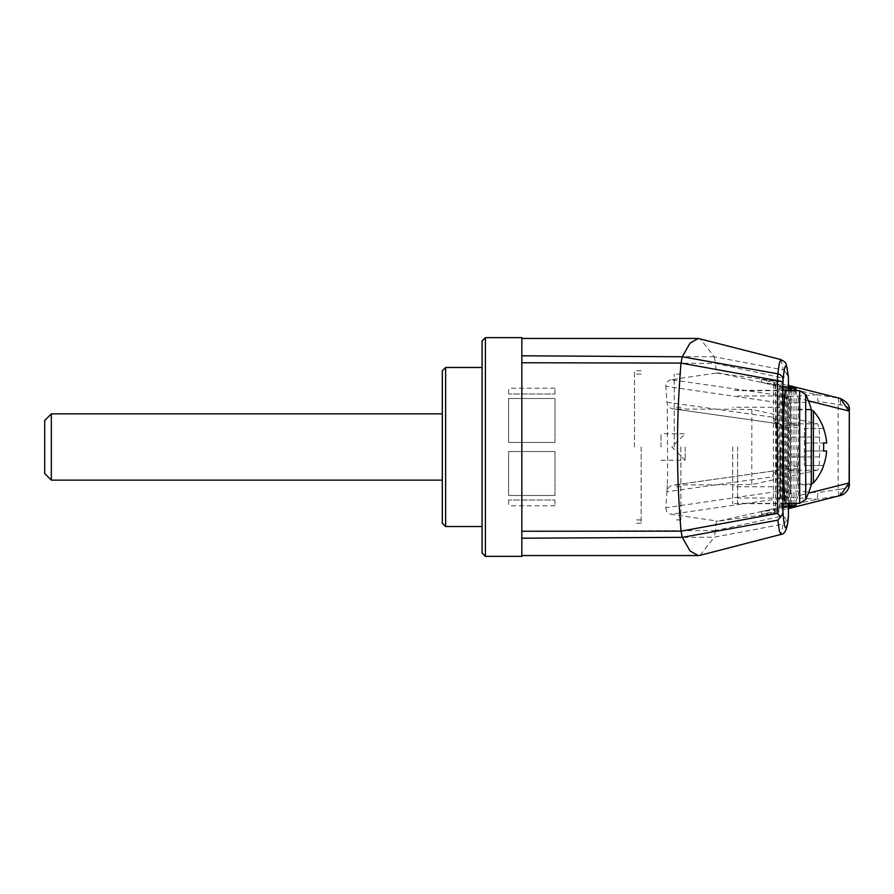<?xml version="1.0" encoding="UTF-8"?>
<svg xmlns="http://www.w3.org/2000/svg" width="894" height="894" viewBox="0 0 894 894"><rect width="100%" height="100%" fill="white"/><g stroke="black" fill="none" stroke-linecap="round" stroke-linejoin="round"><path stroke-width="0.67" stroke-dasharray="4.47 3.35" d="M714.261 356.784L521.839 355.79L521.839 339.318L521.839 554.682L521.839 337.653M823.519 465.55L804.399 465.55L823.519 465.55A54.445 54.445 0 0 0 826.637 450.978L804.399 450.978L823.519 450.978L804.399 450.978L804.399 465.55L804.399 443.022L804.399 450.978L823.519 450.978A51.338 51.338 0 0 0 823.519 443.022L826.637 443.022A54.445 54.445 0 0 0 823.519 428.449L804.399 428.449L804.399 443.022L804.399 428.449L823.519 428.449M445.637 526.521L445.637 367.479M482.078 553.028L482.078 340.972M442.318 523.213L442.318 370.786M521.839 556.347L521.839 538.21L714.261 537.216M485.397 556.347L485.397 337.653M700.125 555.308L714.261 537.205L783.211 524.107L780.954 534.422M715.546 530.555L521.839 531.248L521.839 362.752L715.535 363.355L783.312 378.184L783.312 515.816L715.546 530.555L716.329 520.923L671.081 514.285L788.888 497.276L817.194 499.254L839.164 495.768L788.486 508.496M671.081 379.715C667.55 380.576 665.806 382.766 665.862 386.309L782.876 403.328A6.627 6.414 98.4 0 1 788.888 396.724L671.081 379.715L716.329 373.077L715.535 363.433M751.798 484.582L751.843 409.43L817.451 423.823A13.254 2.134 -90 0 1 819.519 437.065L819.519 456.935A13.254 2.134 -90 0 1 817.451 470.177L751.798 484.582L674.143 485.017L779.166 470.177C781.468 469.171 782.719 464.757 782.943 456.935L782.943 437.065C782.719 429.243 781.468 424.829 779.166 423.823A6.627 6.414 98 0 1 778.283 423.756L674.154 408.983C669.964 408.569 667.572 406.323 666.969 402.244L665.862 386.309M667.282 408.938L667.662 475.954L666.969 491.756C667.572 487.677 669.964 485.431 674.143 485.017L778.283 470.244A6.627 6.414 -98 0 0 772.785 476.804L666.969 491.756M716.329 373.077L774.807 380.755C776.964 424.918 776.964 469.082 774.807 513.245L717.949 521.191L817.183 499.254L817.898 492.605L790.33 490.672A6.627 1.028 -86 0 1 788.888 497.276A6.627 6.414 81.6 0 1 782.876 490.672L665.862 507.691L667.282 485.062M665.862 507.691C665.795 511.223 667.539 513.413 671.081 514.285M788.497 386.923L773.422 383.794L773.422 510.206L778.931 509.546L761.252 511.681L773.958 508.552L793.615 505.49L798.308 495.745L808.366 493.197M796.152 505.289L790.642 505.948L793.615 505.49L792.855 506.105M793.995 505.825L788.486 506.485L793.995 505.624M791.849 506.35L786.34 507.021L791.849 506.16M789.693 506.887L784.183 507.546L789.693 506.686M773.422 510.206L788.497 507.077M780.954 359.578L783.211 369.892L714.272 356.795L700.158 338.692M521.839 531.248L521.839 538.21M715.535 530.634L714.272 537.205M788.486 385.504L839.164 398.232L817.183 394.746L817.898 401.395L840.181 404.77C846.942 405.664 849.926 407.765 849.121 411.061M717.949 372.809L817.183 394.746L788.888 396.724A6.627 1.028 -94 0 1 790.33 403.328L817.898 401.395M774.807 380.755L778.864 381.794L778.931 384.454L773.422 383.794M785.223 384.655L761.576 379.726L778.864 381.794M788.53 503.333L788.53 390.667M785.927 503.333C787.167 497.31 787.837 478.536 787.949 447C787.837 415.464 787.167 396.69 785.927 390.667M717.949 521.191L716.329 520.923M783.312 515.816L786.821 520.342L788.374 516.922M788.374 377.078L786.821 373.658L783.312 378.184M714.272 356.795L715.535 363.355M786.821 373.658L783.211 369.892M786.821 520.342L783.211 524.107M732.689 447L732.689 503.657L732.689 447M780.272 447L780.272 498.025L780.272 447M778.931 509.546L778.931 384.454M781.088 384.99L781.088 509.01M761.252 511.681L761.621 514.262L785.189 509.356M773.958 508.552L774.316 511.077M775.579 384.319L775.579 509.681M783.245 385.515L783.245 508.485M777.724 384.856L777.724 509.144M785.39 386.052L785.39 507.948M779.881 385.392L779.881 508.608M787.547 386.577L787.547 507.423M782.038 385.917L782.038 508.083M789.693 390.667L789.693 503.333M789.693 387.314L784.183 386.454L789.693 387.113M784.183 386.454L784.183 507.546M791.849 390.667L791.849 503.333M791.849 387.84L786.34 386.979L791.849 387.65M786.34 386.979L786.34 507.021M793.995 390.667L793.995 503.333M793.995 388.376L788.486 387.515L793.995 388.175M788.486 387.515L788.486 506.485M796.152 390.667L796.152 503.333M808.366 400.803L798.308 398.255L793.615 388.51L790.642 388.052L796.152 388.711M790.642 388.052L790.642 505.948M791.849 506.272L790.642 506.54M790.642 506.462L790.642 507.535M840.181 404.77A6.627 2.045 -81.1 0 0 839.164 398.232L840.259 398.445M793.615 388.51L793.056 388.03M849.121 482.939C849.926 486.235 846.942 488.336 840.181 489.23A6.627 2.045 81.1 0 1 839.164 495.768L840.259 495.555M840.181 489.23L817.898 492.605M798.308 398.255L798.308 495.745M774.807 513.245L778.864 512.206L761.621 514.262M838.125 495.935A6.627 1.017 81 0 0 838.114 489.398L838.114 404.602A6.627 1.017 -81 0 0 838.125 398.065M521.839 355.79L521.839 362.752M817.451 470.177L779.166 470.177A6.627 6.414 -98 0 0 778.283 470.244L775.266 471.876C776.361 470.132 777.065 465.148 777.378 456.935L777.59 456.935C777.311 468.668 775.713 475.284 772.785 476.804M797.772 447L797.772 484.772L797.772 447M737.595 447L737.595 503.333L737.595 447M797.772 409.228L811.339 409.228L811.339 484.772L797.772 484.772M804.399 443.022L826.637 443.022L804.399 443.022M793.649 388.521L773.824 385.437L761.207 382.319L778.786 384.42M778.786 509.58L778.864 512.206M51.327 480.134L51.327 413.866M44.7 473.507L44.7 420.493M819.519 437.065L777.378 437.065C777.109 429.075 776.405 424.091 775.266 422.124L778.283 423.756A6.627 6.414 98 0 1 772.785 417.196C775.713 418.716 777.311 425.332 777.59 437.065L777.59 456.935M761.207 382.319L761.576 379.726M773.824 385.437L774.182 382.9M751.843 409.43L674.154 408.983L779.166 423.823L817.451 423.823M634.483 447L634.483 370.786L634.483 447M641.132 447L641.132 523.213L641.132 447M680.893 447L680.893 519.895L680.893 447M674.244 447L674.244 374.105L674.244 447M660.99 447L660.99 433.746L660.99 447M685.139 447L685.139 460.254L685.139 447M554.973 393.986L554.973 388.219L554.973 393.986L508.585 393.986L554.973 393.986M508.585 393.986L508.585 388.219L508.585 393.986M554.973 442.474L554.973 398.5L554.973 442.474L554.973 398.5L554.973 442.474L508.585 442.474L508.585 398.5L554.973 398.5L508.585 398.5L508.585 442.474L508.585 398.5L508.585 442.474L554.973 442.474M554.973 495.499L554.973 451.526L554.973 495.499L554.973 451.526L554.973 495.499L508.585 495.499L508.585 451.526L554.973 451.526L508.585 451.526L508.585 495.499L508.585 451.526L508.585 495.499L554.973 495.499M554.973 500.014L554.973 505.781L554.973 500.014L508.585 500.014L554.973 500.014M508.585 500.014L508.585 505.781L508.585 500.014M790.33 490.672L790.33 403.328L782.876 403.328L782.876 490.672L790.33 490.672M666.969 402.244L772.785 417.196M805.717 394.545L805.717 499.455M799.683 390.667L799.683 503.333M810.903 447L810.903 484.112L810.903 447M813.395 411.017L813.395 482.983M819.519 456.935L777.378 456.935L777.59 437.065M788.542 503.333L788.542 390.667M780.272 407.239L732.689 407.239M780.272 486.761L732.689 486.761M788.486 385.403L786.765 384.979M788.486 508.597L786.731 509.032M785.435 390.667L737.595 390.667M785.435 503.333L737.595 503.333M780.272 395.975L737.595 395.975M780.272 498.025L737.595 498.025M797.772 484.112L811.339 484.079M797.772 409.888L811.339 409.921M785.681 390.343L732.689 390.343M785.681 503.657L732.689 503.657M641.132 374.105L634.483 374.105M641.132 519.895L634.483 519.895M641.132 370.786L634.483 370.786M641.132 523.213L634.483 523.213M680.893 407.239L674.244 407.239M680.893 486.761L674.244 486.761M680.893 374.105L674.244 374.105M680.893 519.895L674.244 519.895M797.772 427.779L780.272 427.779M797.772 466.221L780.272 466.221M797.772 425.175L780.272 425.175M797.772 468.825L780.272 468.825M660.99 460.254L685.139 460.254L671.852 447L685.139 433.746L660.99 433.746M554.973 388.219L508.585 388.219M554.973 505.781L508.585 505.781"/><path stroke-width="1.34" d="M485.397 337.653L485.397 556.347L482.078 553.028L482.078 340.972L485.397 337.653L521.839 337.653L521.839 355.79L682.278 356.773L777.802 373.826L779.389 362.986L780.954 359.578L698.27 338.446L690.067 343.084L682.278 356.773M777.445 513.413L780.618 516.978L777.814 520.185L682.267 537.339L681.072 531.159L777.445 513.413L777.445 380.598L681.049 363.076L521.839 362.752L521.839 355.79M521.839 362.752L521.839 531.248L681.072 531.159M823.519 465.55L823.519 465.55A54.445 54.445 0 0 0 826.637 450.978L823.519 450.978A51.338 51.338 0 0 0 823.519 443.022L826.637 443.022A54.445 54.445 0 0 0 823.519 428.449L823.519 428.449M482.078 367.479L445.637 367.479L445.637 526.521L482.078 526.521M445.637 367.479L442.318 370.786L442.318 523.213L445.637 526.521M682.267 537.339L521.839 538.21L521.839 556.347L485.397 556.347M682.301 537.473L690.067 550.972L698.225 555.554L700.125 555.308L780.954 534.422L779.4 531.025L777.814 520.185M793.995 505.624L796.152 505.289L796.152 503.333M791.849 506.16L793.995 505.825L793.995 503.333M789.693 506.686L791.849 506.35L791.849 503.333M788.497 507.077L789.693 506.887L789.693 503.333M521.839 538.21L521.839 531.248M681.004 363.355C676.311 419.208 676.311 475.06 681.027 530.88M682.234 356.907L681.049 363.076M788.53 390.667L788.374 377.078C786.586 361.455 784.798 362.361 783.032 379.805A6.627 6.135 5.6 0 0 777.802 373.826L777.445 380.598A6.627 2.66 -179 0 1 782.887 383.191L782.932 513.212C784.72 531.595 786.541 532.824 788.374 516.922L788.53 503.333M785.927 390.667L785.681 390.343C784.463 389.706 783.39 416.716 783.412 447C783.39 477.284 784.463 504.294 785.681 503.657L785.927 503.333M780.618 516.978L782.932 513.212M780.954 534.422C784.954 534.366 787.424 528.723 788.352 517.514L788.374 516.922M780.954 359.578C786.776 363.377 785.815 360.584 788.352 376.486L788.374 377.078M789.693 390.667L789.693 387.113L788.497 386.923M791.849 390.667L791.849 387.65L789.693 387.314M793.995 390.667L793.995 388.175L791.849 387.84M796.152 390.667L796.152 388.711L793.995 388.376M790.642 506.54L790.642 507.535L792.855 506.105L791.849 506.272M788.486 385.403L840.259 398.445L849.121 411.061L808.366 400.803M793.056 388.03L788.486 385.504M840.259 495.555L849.121 482.939L849.3 483.967C849.959 484.928 848.093 493.533 840.259 495.555L788.486 508.597M788.486 508.496L790.687 507.501M840.259 398.445C847.076 401.853 850.082 405.72 849.3 410.033L849.121 482.939L808.366 493.197M799.683 390.667L799.683 503.333L805.717 499.455A126.322 126.322 0 0 0 811.339 484.772L811.339 409.228A126.322 126.322 0 0 0 805.717 394.545L799.683 390.667L785.435 390.667M51.327 480.134L44.7 473.507L44.7 420.493L51.327 413.866L51.327 480.134L442.318 480.134M782.887 383.191L783.032 379.805M805.717 499.455L805.717 394.545M810.903 484.112L813.395 482.983L813.395 411.017L810.903 409.888M698.225 555.554L521.839 555.554M698.27 338.446L521.839 338.446M788.374 517.134L788.542 503.333M788.542 390.667L788.374 376.866M849.3 410.033L849.3 483.967M799.683 503.333L785.435 503.333M823.676 428.449A54.59 54.59 0 0 0 813.395 411.017M813.395 482.983A54.59 54.59 0 0 0 823.676 465.55M51.327 413.866L442.318 413.866"/></g></svg>

